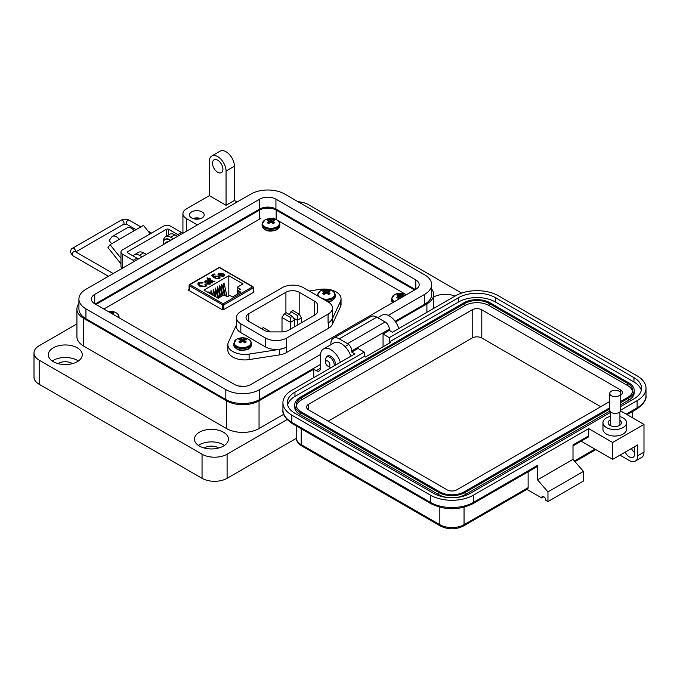 <?xml version="1.0" encoding="UTF-8"?>
<svg xmlns="http://www.w3.org/2000/svg" width="680" height="680" viewBox="0 0 680 680"><rect width="100%" height="100%" fill="white"/><g stroke="black" fill="none" stroke-linecap="round" stroke-linejoin="round"><path stroke-width="1.02" d="M405.714 294.38L277.559 220.388M276.267 219.64L273.513 218.059M260.856 218.399L103.887 309.026M189.091 289.161L188.734 290.36L222.028 309.578L223.677 309.613L253.903 292.162L253.496 291.006M253.903 292.162L253.844 291.201L253.844 292.196M188.674 290.317L188.674 289.399L188.734 290.36M199.019 218.994A5.907 3.408 0 0 0 194.624 218.994M200.727 218.543A7.378 4.258 0 0 0 192.916 218.543M202.045 211.913A7.378 4.258 0 0 0 193.995 210.987A7.378 4.258 0 0 0 189.44 214.931A7.378 4.258 0 0 0 191.607 217.94A7.378 4.258 0 0 0 199.648 218.867A7.378 4.258 0 0 0 204.204 214.931A7.378 4.258 0 0 0 202.045 211.913M237.099 202.011L234.404 200.464L226.057 205.283L226.057 171.045A11.815 6.817 -120 0 0 217.702 156.587A11.815 6.817 -120 0 0 211.794 156A11.815 6.817 -120 0 0 209.355 161.406L209.355 195.636L186.388 208.896A11.815 6.817 0 0 0 182.929 213.724A11.815 6.817 0 0 0 186.388 218.543L197.429 224.918M211.794 156L220.15 151.181A11.815 6.817 60 0 1 226.057 151.759A11.815 6.817 60 0 1 234.404 166.226L226.057 171.045M217.702 172.252A7.378 4.258 60 0 1 212.882 165.75A7.378 4.258 60 0 1 214.013 159.834A7.378 4.258 60 0 1 217.702 160.2A7.378 4.258 60 0 1 222.522 166.702A7.378 4.258 60 0 1 221.391 172.618A7.378 4.258 60 0 1 217.702 172.252M433.653 296.99A16.974 9.8 180 0 1 455.013 296.098M398.846 328.525A14.764 8.525 -120 0 0 389.325 315.945A14.764 8.525 -120 0 0 381.947 315.214L377.689 317.671M326.468 357.306A6.647 3.833 60 0 1 327.548 355.997A6.647 3.833 60 0 1 330.863 356.32A6.647 3.833 60 0 1 335.529 365.083M340.382 362.278A14.764 8.525 -120 0 0 330.863 349.69A14.764 8.525 -120 0 0 323.484 348.959A14.764 8.525 -120 0 0 320.425 355.716L320.425 368.254A5.907 3.408 -120 0 1 319.2 370.957A5.907 3.408 -120 0 1 316.251 370.668L313.743 369.223L259.046 400.8L259.046 428.527L283.721 414.281M350.82 356.252A14.764 8.525 -120 0 0 341.309 343.663A14.764 8.525 -120 0 0 333.923 342.933L323.484 348.959M198.39 445.409A16.974 9.8 180 0 1 223.448 444.745A16.974 9.8 180 0 1 224.494 445.409M199.435 446.071A16.974 9.8 180 0 1 194.463 439.135A16.974 9.8 180 0 1 204.944 430.083A16.974 9.8 180 0 1 223.448 432.208A16.974 9.8 180 0 1 228.421 439.135A16.974 9.8 180 0 1 217.94 448.196A16.974 9.8 180 0 1 199.435 446.071M52.233 361.029A16.974 9.8 180 0 1 77.291 360.366A16.974 9.8 180 0 1 78.344 361.029M53.278 361.692A16.974 9.8 180 0 1 48.305 354.756A16.974 9.8 180 0 1 58.794 345.703A16.974 9.8 180 0 1 77.291 347.828A16.974 9.8 180 0 1 82.263 354.756A16.974 9.8 180 0 1 71.782 363.817A16.974 9.8 180 0 1 53.278 361.692M218.645 448.01A9.596 5.542 0 0 0 218.229 447.754A9.596 5.542 0 0 0 204.238 448.01M72.488 363.63A9.596 5.542 0 0 0 72.072 363.375A9.596 5.542 0 0 0 58.08 363.63M395.59 321.971L426.912 303.883A23.035 13.294 0 0 0 433.653 294.482A23.035 13.294 0 0 0 431.647 289.06M226.057 205.283L209.355 195.636M177.59 236.368L174.905 234.812A10.336 5.967 -120 0 0 169.737 234.302L165.554 236.716A10.336 5.967 60 0 1 170.722 237.226L173.417 238.782M144.049 253.173A8.228 4.752 -120 0 1 145.18 253.691A8.228 4.752 -120 0 1 146.276 254.448L143.582 252.9A10.336 5.967 -120 0 0 138.414 252.382L134.24 254.796A10.336 5.967 60 0 1 139.408 255.306L142.094 256.861M78.922 303.526A23.035 13.294 0 0 0 76.916 308.95A23.035 13.294 0 0 0 83.657 318.35L226.474 400.8A23.035 13.294 0 0 0 259.046 400.8M313.743 377.655L313.743 369.223M76.916 308.95L76.916 336.676A23.035 13.294 0 0 0 83.657 346.077L226.474 428.527A23.035 13.294 0 0 0 259.046 428.527M133.042 255.926A10.336 5.967 60 0 1 134.24 254.796M163.429 241.893A10.336 5.967 60 0 1 165.554 236.716M234.404 200.464L234.404 166.226M461.644 293.08L308.524 204.68A17.714 10.225 0 0 0 298.078 201.756M76.916 323.935L39.185 345.712A17.714 10.225 0 0 0 34 352.945A17.714 10.225 0 0 0 39.185 360.179L202.045 454.206A17.714 10.225 0 0 0 227.095 454.206L287.096 419.569M34 352.945L34 377.06A17.714 10.225 0 0 0 39.185 384.293L202.045 478.312A17.714 10.225 0 0 0 227.095 478.312L296.25 438.387M96.025 304.487A11.815 6.817 180 0 1 96.603 304.13L259.462 210.103A11.815 6.817 180 0 1 276.165 210.103L413.967 289.663A11.815 6.817 180 0 1 414.545 290.02M111.69 243.729L109.166 240.584L111.529 237.226A8.075 4.667 60 0 1 112.438 236.385A8.075 4.667 60 0 1 116.475 236.784A8.075 4.667 60 0 1 119.331 239.317L110.049 244.673L107.967 247.648L120.972 263.823M150.246 233.826L143.463 225.386L134.181 230.741A8.075 4.667 -120 0 0 131.325 228.208A8.075 4.667 -120 0 0 127.287 227.808L112.438 236.385M134.53 261.231A8.857 5.117 60 0 0 133.229 260.321L122.51 254.133A5.253 3.034 0 0 1 120.972 251.991A5.253 3.034 0 0 1 122.51 249.849L163.344 226.27A5.253 3.034 180 0 1 170.765 226.27L181.492 232.458A8.857 5.117 -120 0 1 182.784 233.368M138.244 259.089A8.857 5.117 -120 0 0 136.944 258.179L127.746 252.867A1.496 0.867 0 0 1 127.305 252.254A1.496 0.867 0 0 1 127.746 251.643L166.456 229.296A1.496 0.867 0 0 1 168.581 229.296L177.778 234.608A8.857 5.117 60 0 1 179.078 235.509M120.972 251.991L120.972 266.45A5.253 3.034 0 0 0 122.162 268.37M120.972 258.255L110.049 244.673M115.728 241.4A2.176 1.258 -120 0 0 115.388 241.494A2.176 1.258 -120 0 0 115.141 241.723L115.71 241.4M165.869 243.134A0.986 0.57 60 0 1 165.937 242.522A5.27 3.043 60 0 1 166.481 242.029A5.27 3.043 60 0 1 167.178 241.8A0.986 0.57 60 0 1 167.756 242.046M163.404 244.562A8.228 4.752 60 0 1 165.002 239.462A8.228 4.752 60 0 1 169.116 239.87A8.228 4.752 60 0 1 170.221 240.626M170.68 240.354A8.228 4.752 -120 0 0 169.583 239.606A8.228 4.752 -120 0 0 165.469 239.199A8.228 4.752 -120 0 0 165.24 239.343M166.337 242.871A0.986 0.57 60 0 1 166.405 242.25A5.27 3.043 60 0 1 166.727 241.91M325.584 362.304A3.051 1.759 60 0 1 327.743 361.063A3.051 1.759 60 0 1 329.902 364.795A3.051 1.759 60 0 1 327.743 366.044A3.051 1.759 60 0 1 325.584 362.304L325.584 359.813A6.103 3.519 60 0 1 326.85 357.025A6.103 3.519 60 0 1 329.902 357.323A6.103 3.519 60 0 1 334.092 365.916M330.93 367.736A6.103 3.519 60 0 1 329.902 367.285L327.743 366.044L329.902 367.285M415.82 279.913A11.483 6.63 180 0 1 419.186 284.597A11.483 6.63 180 0 1 415.82 289.289L415.82 279.913L275.935 199.146L275.935 209.032L415.378 289.544M415.82 289.289L250.877 384.514A11.483 6.63 180 0 1 234.634 384.514L94.749 303.748A11.483 6.63 180 0 1 91.383 299.064A11.483 6.63 180 0 1 94.749 294.372L259.692 199.146A11.483 6.63 180 0 1 275.935 199.146M388.246 315.384L424.635 294.372A23.953 13.829 0 0 0 431.647 284.597A23.953 13.829 0 0 0 424.635 274.822L284.75 194.055A23.953 13.829 0 0 0 250.877 194.055L85.935 289.289A23.953 13.829 0 0 0 78.922 299.064A23.953 13.829 0 0 0 85.935 308.839L225.82 389.606A23.953 13.829 0 0 0 259.692 389.606L320.484 354.51M275.935 209.032A11.483 6.63 0 0 0 259.692 209.032L95.191 304.011M395.114 321.308L424.635 304.266A23.953 13.829 0 0 0 431.647 294.482L431.647 284.597M78.922 299.064L78.922 308.95A23.953 13.829 0 0 0 85.935 318.725L225.82 399.491A23.953 13.829 0 0 0 259.692 399.491L320.425 364.429M619.913 416.594A11.806 6.817 180 0 1 626.569 422.722A11.806 6.817 180 0 1 623.11 427.541A11.806 6.817 180 0 1 610.24 429.021A11.806 6.817 180 0 1 602.947 422.722A11.806 6.817 180 0 1 606.407 417.902A11.806 6.817 180 0 1 610.521 416.364M626.569 422.722L626.569 429.233A11.806 6.817 180 0 1 623.11 434.052A11.806 6.817 180 0 1 610.24 435.531A11.806 6.817 180 0 1 602.947 429.233L602.947 422.722M610.521 419.773A6.638 3.833 0 0 0 610.062 420.01A6.638 3.833 0 0 0 608.115 422.722A6.638 3.833 0 0 0 612.221 426.267A6.638 3.833 0 0 0 619.454 425.433A6.638 3.833 0 0 0 621.401 422.722A6.638 3.833 0 0 0 619.913 420.308M634.593 452.608A7.378 4.258 60 0 1 631.457 448.511M610.521 412.394L470.313 493.348A25.976 14.994 180 0 1 433.576 493.348L294.967 413.321A25.976 14.994 180 0 1 287.359 402.721A25.976 14.994 180 0 1 294.967 392.113L364.267 352.104L358.012 348.483L351.747 352.104L354.875 353.906L291.839 390.303A30.405 17.552 0 0 0 282.931 402.721A30.405 17.552 0 0 0 291.839 415.131L430.44 495.15A30.405 17.552 0 0 0 473.442 495.15L588.667 428.629L612.671 442.485L612.671 459.357L637.721 444.898L637.721 455.744A11.806 6.817 60 0 1 635.273 461.15L641.538 457.538A11.806 6.817 -120 0 0 643.986 452.132L643.986 424.413L620.602 410.916M625.192 452.132A7.378 4.258 -120 0 0 633.063 457.317A7.378 4.258 -120 0 0 634.593 453.934L634.593 450.321A7.378 4.258 -120 0 0 633.956 447.075M626.237 414.171L637.092 407.898L637.092 400.673L620.729 410.116M612.671 442.485L643.986 424.413M637.092 400.673A30.405 17.552 0 0 0 646 388.254A30.405 17.552 0 0 0 637.092 375.844L498.491 295.825A30.405 17.552 0 0 0 455.489 295.825L392.453 332.214L389.317 330.412L383.061 334.024L389.317 337.637L458.626 297.627A25.976 14.994 180 0 1 495.363 297.627L633.964 377.655A25.976 14.994 180 0 1 641.571 388.254A25.976 14.994 180 0 1 633.964 398.863L620.729 406.504M635.273 461.15A11.806 6.817 60 0 1 629.374 460.564L619.981 455.141M543.788 496.723L541.696 497.93L526.906 489.387M389.317 330.412L389.317 329.205A5.907 3.408 -120 0 0 385.144 321.971L376.796 317.152A11.806 6.817 -120 0 0 370.889 316.565L333.319 338.257A11.806 6.817 60 0 1 339.226 338.844L347.574 343.663A5.907 3.408 60 0 1 351.747 350.897L351.747 352.104M573.01 445.901L588.056 437.214A2.95 1.708 -120 0 0 588.667 435.863L588.667 428.629M581.179 441.184L612.671 459.357M473.442 495.15L473.442 502.384L537.523 465.383L537.523 479.85L573.01 459.357L573.01 444.898L588.667 435.863M383.061 346.8L383.061 334.024M458.626 297.627L458.626 301.971L389.317 341.98L390.363 342.584L365.313 357.043L364.267 356.439L364.267 352.104M364.267 356.439L294.967 396.449L294.967 392.113M287.631 404.889A25.976 14.994 180 0 1 294.967 396.449M458.626 301.971A25.976 14.994 180 0 1 495.363 301.971L633.964 381.99A25.976 14.994 180 0 1 641.299 390.422M389.317 341.98L389.317 337.637M464.049 507.254L464.049 524.679A2.95 1.708 -120 0 1 463.437 526.031L527.519 489.031A2.95 1.708 -120 0 0 528.13 487.679L464.049 524.679A17.119 9.886 180 0 1 439.833 524.679L301.231 444.66A17.119 9.886 180 0 1 296.216 437.665L296.216 425.892M528.13 471.81L528.13 487.679M541.696 497.93A2.95 1.708 60 0 1 542.308 496.579A2.95 1.708 60 0 1 544.587 497.369A2.95 1.708 60 0 1 545.879 500.335L547.961 501.542L547.961 491.904L537.523 479.85M537.523 465.383A2.95 1.708 60 0 1 536.911 466.735L472.829 503.736C458.906 510.416 444.975 510.416 431.052 503.736A2.95 1.708 120 0 1 430.44 502.384A30.405 17.552 0 0 0 473.442 502.384A2.95 1.708 60 0 1 472.829 503.736M547.961 501.542L583.448 481.058L583.448 471.41L573.01 459.357M330.871 344.7L330.871 343.663A11.806 6.817 60 0 1 333.319 338.257M547.961 491.904L583.448 471.41M609.696 409.02L465.094 492.498A18.598 10.736 180 0 1 438.796 492.498L300.186 412.479A18.598 10.736 180 0 1 294.738 404.889A18.598 10.736 180 0 1 300.186 397.298L463.837 302.812A18.598 10.736 180 0 1 490.144 302.812L628.745 382.832A18.598 10.736 180 0 1 634.193 390.422L634.193 392.598A18.598 10.736 180 0 1 628.745 400.188L620.729 404.812M609.9 411.069L465.094 494.675A18.598 10.736 180 0 1 456.085 497.548M447.805 497.548A18.598 10.736 180 0 1 438.796 494.675L300.186 414.647A18.598 10.736 180 0 1 294.738 407.056L294.738 404.889M634.193 390.422A18.598 10.736 180 0 1 628.745 398.021L620.729 402.645M609.696 407.813L464.049 491.904A17.119 9.886 180 0 1 439.833 491.904L301.231 411.876A17.119 9.886 180 0 1 296.216 404.889A17.119 9.886 180 0 1 301.231 397.902L464.882 303.416A17.119 9.886 180 0 1 489.098 303.416L627.7 383.435A17.119 9.886 180 0 1 632.715 390.422A17.119 9.886 180 0 1 627.7 397.418L620.729 401.438M296.319 405.969A17.119 9.886 180 0 1 301.231 400.07L464.882 305.583A17.119 9.886 180 0 1 489.098 305.583L627.7 385.602A17.119 9.886 180 0 1 632.612 391.51M609.696 401.54L456.739 489.855A6.792 3.919 180 0 1 447.142 489.855L308.541 409.827A6.792 3.919 180 0 1 306.552 407.056A6.792 3.919 180 0 1 308.541 404.286L472.192 309.8A6.792 3.919 180 0 1 481.788 309.8L620.398 389.827A6.792 3.919 180 0 1 622.387 392.598A6.792 3.919 180 0 1 620.729 395.156M328.159 421.158L472.192 338.002A6.792 3.919 180 0 1 481.788 338.002L600.771 406.7M619.115 395.692A5.516 3.188 180 0 1 613.105 396.38A5.516 3.188 180 0 1 609.696 393.44A5.516 3.188 180 0 1 611.312 391.187A5.516 3.188 180 0 1 617.329 390.499A5.516 3.188 180 0 1 620.729 393.44A5.516 3.188 180 0 1 619.115 395.692M620.729 393.44L620.729 410.219A5.516 3.188 180 0 1 619.115 412.471A5.516 3.188 180 0 1 613.105 413.159A5.516 3.188 180 0 1 609.696 410.219L609.696 393.44M332.469 308.031A15.002 8.662 0 0 0 328.075 301.911L303.407 287.674A15.002 8.662 0 0 0 282.2 287.674L240.83 311.55A15.002 8.662 0 0 0 236.445 317.679A15.002 8.662 0 0 0 240.83 323.799L265.498 338.036A15.002 8.662 0 0 0 286.705 338.036L328.075 314.16A15.002 8.662 0 0 0 332.469 308.031L332.469 316.914A15.002 8.662 180 0 1 328.075 323.034L328.406 322.847A15.002 8.662 0 0 0 332.291 318.962L340.476 301.325A16.873 9.741 0 0 0 341.046 298.8A16.873 9.741 0 0 0 336.107 291.916A16.873 9.741 0 0 0 319.804 289.391L309.221 291.031M301.393 322.822L301.393 317.925L297.313 320.28L293.445 318.045M297.313 325.176L297.313 315.384L299.276 314.245L292.91 310.573L290.947 311.703L297.313 315.384M236.445 324.887L228.429 342.15A16.873 9.741 0 0 0 227.859 344.666L227.859 350.183A16.873 9.741 0 0 0 249.101 359.592L279.65 354.866A15.002 8.662 0 0 0 286.374 352.623L328.406 328.355A15.002 8.662 0 0 0 332.291 324.471L340.476 306.833A16.873 9.741 0 0 0 341.046 304.317L341.046 298.8M227.859 344.666A16.873 9.741 0 0 0 249.101 354.076L279.65 349.35A15.002 8.662 0 0 0 286.374 347.115L286.705 346.919A15.002 8.662 180 0 1 265.498 346.919L240.83 332.681A15.002 8.662 180 0 1 236.445 326.561L236.445 317.679M314.721 301.24A9.375 5.415 180 0 1 317.466 305.074L317.466 311.304A9.375 5.415 180 0 1 314.721 315.129L314.721 301.24L299.166 292.264L299.166 314.185M317.466 311.304L317.466 305.074M248.786 321.351A9.375 5.415 180 0 1 246.041 317.526A9.375 5.415 180 0 1 248.786 313.701L248.786 321.351L264.341 330.327A9.375 5.415 180 0 0 270.971 331.916L281.767 331.916A9.375 5.415 180 0 0 288.388 330.327L314.721 315.129M285.914 312.783L285.914 292.264L248.786 313.701M285.914 292.264A9.375 5.415 180 0 1 299.166 292.264M294.584 326.757L294.584 320.017L290.496 322.379L282.013 317.475L282.013 331.916M290.496 329.111L290.496 317.475L292.459 316.344L286.093 312.673L284.138 313.803L290.496 317.475M268.906 331.78L269.739 331.304L263.373 327.632L261.519 328.703M294.584 320.017L292.459 316.344M284.138 313.803L282.013 317.475M270.079 331.891L269.739 331.304M290.947 311.703L289.315 314.534M301.393 317.925L299.276 314.245M323.349 290.615A4.233 2.448 -0 0 0 322.668 291.133A12.843 6.74 55.8 0 1 323.969 291.533A12.818 3.349 72.4 0 1 324.267 291.899A12.818 4.633 99.2 0 0 323.969 292.392A12.843 8.032 115.5 0 0 322.668 293.556A4.233 2.448 0 0 0 323.349 294.075A4.233 2.448 0 0 0 324.25 294.474A12.843 6.74 -55.8 0 1 325.601 293.335A12.818 8.985 -32.3 0 1 326.349 293.106A12.818 8.985 32.3 0 1 327.089 293.335A12.843 6.74 55.8 0 1 328.449 294.474A4.233 2.448 0 0 0 329.341 294.075A4.233 2.448 0 0 0 330.029 293.556A12.843 8.032 -115.5 0 0 328.729 292.392A12.818 4.633 -99.2 0 0 328.431 291.899A12.818 3.349 -72.4 0 1 328.729 291.533A12.843 6.74 -55.8 0 1 330.029 291.133A4.233 2.448 0 0 0 328.449 290.224A12.843 8.032 115.5 0 0 327.089 290.581A12.818 10.277 140.4 0 0 326.349 290.7A12.818 10.277 -140.4 0 0 325.601 290.581A12.843 8.032 -115.5 0 0 324.25 290.224A4.233 2.448 -0 0 0 323.349 290.615M322.346 298.605A8.415 4.862 0 0 0 332.299 297.764A8.415 4.862 0 0 0 331.228 290.368A12.843 12.843 0 0 0 321.47 290.368L321.47 290.368A8.415 4.862 0 0 0 320.399 290.887A8.415 4.862 0 0 0 318.945 296.642M331.228 290.368L331.228 290.368C333.769 291.448 335.096 293.029 335.206 295.111L335.206 296.505A8.857 5.117 0 0 1 332.613 300.118A8.857 5.117 0 0 1 327.497 301.58M324.148 294.44L323.969 292.392M324.538 294.219L324.267 291.899M324.717 294.049L324.25 290.224M325.44 293.462L325.601 290.581M326.349 293.106L326.349 290.7M327.258 293.462L327.089 290.581M327.973 294.049L328.449 290.224M328.159 294.219L328.431 291.899M328.55 294.44L328.729 292.392M239.564 338.997A4.233 2.448 -0 0 0 238.875 339.515A12.843 6.74 55.8 0 1 240.176 339.906A12.818 3.349 72.4 0 1 240.474 340.272A12.818 4.633 99.2 0 0 240.176 340.765A12.843 8.032 115.5 0 0 238.875 341.938A4.233 2.448 0 0 0 239.564 342.457A4.233 2.448 0 0 0 240.456 342.848A12.843 6.74 -55.8 0 1 241.816 341.708A12.818 8.985 -32.3 0 1 242.556 341.479A12.818 8.985 32.3 0 1 243.304 341.708A12.843 6.74 55.8 0 1 244.655 342.848A4.233 2.448 0 0 0 245.556 342.457A4.233 2.448 0 0 0 246.236 341.938A12.843 8.032 -115.5 0 0 244.936 340.765A12.818 4.633 -99.2 0 0 244.638 340.272A12.818 3.349 -72.4 0 1 244.936 339.906A12.843 6.74 -55.8 0 1 246.236 339.515A4.233 2.448 0 0 0 244.655 338.598A12.843 8.032 115.5 0 0 243.304 338.963A12.818 10.277 140.4 0 0 242.556 339.074A12.818 10.277 -140.4 0 0 241.816 338.963A12.843 8.032 -115.5 0 0 240.456 338.598A4.233 2.448 -0 0 0 239.564 338.997M236.606 339.269A8.415 4.862 0 0 0 236.606 346.137A8.415 4.862 0 0 0 248.506 346.137A8.415 4.862 0 0 0 247.435 338.742L247.435 338.742A12.843 12.843 0 0 0 237.677 338.742L237.677 338.742A8.415 4.862 0 0 0 236.606 339.269M240.354 342.813L240.176 340.765M240.746 342.592L240.474 340.272M240.932 342.431L240.456 338.598M241.647 341.836L241.816 338.963M242.556 341.479L242.556 339.074M243.465 341.836L243.304 338.963M244.188 342.431L244.655 338.598M244.375 342.592L244.638 340.272M244.757 342.813L244.936 340.765M223.159 273.606L220.244 275.545L223.184 275.817L223.286 274.618L224.094 274.252L224.655 275.23L223.899 276.233L219.394 275.885L217.974 274.261L218.713 273.232L223.159 273.606L218.713 273.232M220.244 275.545L223.184 276.054L223.286 274.618M209.78 279.319L213.341 281.299L214.965 281.384L214.438 281.69L211.922 281.384L209.066 279.735L208.522 280.041L207.094 278.596L207.272 277.874L209.066 278.902L209.78 278.494L210.494 278.902L209.78 279.556L213.341 281.299M202.444 283.041L199.495 283.084L198.764 284.045L200.294 285.727L204.901 286.272L205.538 285.379L204.858 284.333L205.751 284.019L206.644 285.481L205.725 286.722L199.58 286.135L197.719 283.985L198.721 282.6L202.98 282.523L202.444 283.041M243.006 283.9L237.158 287.274L240.499 289.204L238.102 290.589L240.814 292.153L232.458 296.981L229.746 295.409L227.35 296.795L224.009 294.865L218.161 298.248L203.966 290.046L228.811 275.706L243.006 283.9M210.97 283.033L210.214 284.129L207.383 284.138L206.737 283.288L208.437 281.333L206.252 281.256L206.023 282.421L205.215 282.778L204.655 281.885L205.632 280.78L209.159 280.925L212.551 282.676L210.97 282.94M206.252 281.256L206.023 282.421M216.308 278.231L218.705 278.639L218.212 276.751L215.5 276.53L214.379 277.848L211.386 275.493L214.166 273.896L214.965 274.363L212.797 275.613L214.234 276.743L214.99 276.003L218.883 276.31L220.133 277.865L219.427 278.808L215.688 278.698L219.096 277.933M215.5 276.53L215.203 277.491M217.982 274.38L218.713 273.471M224.094 274.252L224.647 275.349M223.431 274.797L224.094 274.499M223.184 276.054L223.286 274.856L223.184 276.054M209.78 278.494L210.281 279.029M209.066 278.902L209.78 278.732M207.272 277.874L209.066 279.149M207.145 278.63L207.272 278.111M208.344 279.319L208.02 279.752M214.166 281.027L214.736 281.52M213.341 281.546L213.851 281.444M198.772 284.163L200.294 285.727M198.721 282.6L202.98 282.761M197.727 284.104L198.721 282.846M205.751 284.019L206.635 285.6M205.054 284.503L205.751 284.265M204.901 286.272L205.53 285.506M200.294 285.966L204.901 286.51M237.158 287.274L237.158 294.27M228.811 295.953L228.811 275.706M226.958 296.574L224.247 283.747L223.839 283.152L223.839 287.495M222.054 295.995L219.988 286.212L219.58 285.617L219.58 289.96M217.694 297.976L215.73 288.668L215.322 288.074L215.322 292.417M212.254 294.831L211.064 290.53L210.57 293.777M209.533 293.267L208.93 291.762L208.547 292.697M214.974 296.403L213.605 289.901L213.189 289.306L213.189 293.649M219.929 297.228L217.863 287.436L217.447 286.841L217.447 291.185M224.238 295.001L222.122 284.979L221.705 284.385L221.705 288.728M238.102 293.726L238.102 290.589M205.632 280.78L209.159 281.163L212.551 282.914M204.671 282.004L205.632 281.019M206.252 281.495L206.023 282.659L206.252 281.495M208.437 281.333L207.51 282.285M206.754 283.407L207.51 282.523M214.99 276.003L218.883 276.31M214.234 276.743L214.99 276.241M212.797 275.613L214.234 276.99M214.166 273.896L214.761 274.482M211.565 275.638L214.166 274.133M215.5 276.769L215.203 277.729L215.5 276.769M218.705 278.639L219.104 278.06M215.883 278.791L216.308 278.477M218.883 276.556L220.125 277.984M219.436 273.878L219.572 275.349L221.944 273.743L219.572 275.111L219.436 273.64L221.944 273.743M218.986 274.414L219.436 273.64M210.256 282.94L209.678 283.857L208.063 283.942L207.766 283.305L208.063 283.704L209.151 281.75L210.273 282.82L209.678 283.611L208.063 283.942L208.309 282.889M403.206 296.565A12.843 8.032 -115.5 0 0 402.773 296.208A12.818 4.633 -99.2 0 0 402.475 295.715A12.818 3.349 -72.4 0 1 402.773 295.35A12.843 6.74 -55.8 0 1 404.073 294.958A4.233 2.448 0 0 0 402.492 294.041A12.843 8.032 115.5 0 0 401.132 294.406A12.818 10.277 140.4 0 0 400.392 294.517A12.818 10.277 -140.4 0 0 399.653 294.406A12.843 8.032 -115.5 0 0 398.293 294.041A4.233 2.448 -0 0 0 397.4 294.44A4.233 2.448 -0 0 0 396.712 294.958A12.843 6.74 55.8 0 1 398.012 295.35A12.818 3.349 72.4 0 1 398.31 295.715A12.818 4.633 99.2 0 0 398.012 296.208A12.843 8.032 115.5 0 0 396.712 297.381A4.233 2.448 0 0 0 397.4 297.899A4.233 2.448 0 0 0 398.293 298.291A12.843 6.74 -55.8 0 1 399.653 297.151A12.818 8.985 -32.3 0 1 400.392 296.922A12.818 8.985 32.3 0 1 401.132 297.151A12.843 6.74 55.8 0 1 401.582 297.508M405.272 294.185L406.385 294.729A8.415 4.862 -0 0 0 405.272 294.185A12.843 12.843 0 0 0 395.513 294.185L395.513 294.185A8.415 4.862 -0 0 0 394.442 294.712A8.415 4.862 -0 0 0 394.476 301.606M398.191 298.256L398.012 296.208M398.582 298.036L398.31 295.715M398.769 297.874L398.293 294.041M399.483 297.279L399.653 294.406M400.392 296.922L400.392 294.517M401.302 297.279L401.132 294.406M402.101 297.202L402.492 294.041M402.313 297.083L402.475 295.715M402.721 296.854L402.773 296.208M118.354 317.381A8.415 4.862 -0 0 0 115.056 312.264L115.056 312.264A12.843 12.843 0 0 0 108.12 311.474M112.319 313.897A12.818 4.633 -99.2 0 0 112.259 313.803A12.818 3.349 -72.4 0 1 112.557 313.429A12.843 6.74 -55.8 0 1 113.857 313.038A4.233 2.448 0 0 0 112.276 312.12A12.843 8.032 115.5 0 0 110.916 312.486A12.818 10.277 140.4 0 0 110.177 312.596A12.818 10.277 -140.4 0 0 110.024 312.57M110.959 313.106L110.916 312.486M112.072 313.752L112.276 312.12M267.945 219.7A4.233 2.448 -0 0 0 267.265 220.218A12.843 6.74 55.8 0 1 268.558 220.618A12.818 3.349 72.4 0 1 268.863 220.983A12.818 4.633 99.2 0 0 268.558 221.476A12.843 8.032 115.5 0 0 267.265 222.641A4.233 2.448 0 0 0 267.945 223.159A4.233 2.448 0 0 0 268.846 223.558A12.843 6.74 -55.8 0 1 270.198 222.419A12.818 8.985 -32.3 0 1 270.946 222.181A12.818 8.985 32.3 0 1 271.685 222.419A12.843 6.74 55.8 0 1 273.046 223.558A4.233 2.448 0 0 0 273.938 223.159A4.233 2.448 0 0 0 274.626 222.641A12.843 8.032 -115.5 0 0 273.326 221.476A12.818 4.633 -99.2 0 0 273.028 220.983A12.818 3.349 -72.4 0 1 273.326 220.618A12.843 6.74 -55.8 0 1 274.626 220.218A4.233 2.448 0 0 0 273.046 219.308A12.843 8.032 115.5 0 0 271.685 219.666A12.818 10.277 140.4 0 0 270.946 219.776A12.818 10.277 -140.4 0 0 270.198 219.666A12.843 8.032 -115.5 0 0 268.846 219.308A4.233 2.448 -0 0 0 267.945 219.7M264.988 219.972A8.415 4.862 -0 0 0 264.988 226.848A8.415 4.862 -0 0 0 276.896 226.848A8.415 4.862 -0 0 0 275.825 219.453L275.825 219.453A12.843 12.843 0 0 0 266.067 219.453L266.067 219.453A8.415 4.862 -0 0 0 264.988 219.972M268.745 223.516L268.558 221.476M269.127 223.295L268.863 220.983M269.314 223.133L268.846 219.308M270.036 222.547L270.198 219.666M270.946 222.181L270.946 219.776M271.856 222.547L271.685 219.666M272.57 223.133L273.046 219.308M272.756 223.295L273.028 220.983M273.148 223.516L273.326 221.476M174.905 234.812L170.722 237.226M143.582 252.9L139.408 255.306M316.251 370.668L320.425 368.254M426.912 303.883L426.912 312.324M226.474 400.8L226.474 428.527M83.657 318.35L83.657 346.077M186.388 218.543L186.388 231.293M227.095 454.206L227.095 478.312M202.045 454.206L202.045 478.312M39.185 360.179L39.185 384.293M413.967 289.663L413.967 290.36M276.165 210.103L276.165 219.58M259.462 210.103L259.462 219.206M96.603 304.13L96.603 304.827M177.778 234.608L181.492 232.458M133.229 260.321L136.944 258.179M168.581 229.296L168.581 234.974M166.456 236.198L166.456 229.296M127.746 251.643L127.746 252.867M122.51 254.133L122.51 268.175M134.181 230.741L119.331 239.317M165.937 242.522L166.405 242.25M259.692 199.146L259.692 209.032M94.749 294.372L94.749 303.748M424.635 294.372L424.635 304.266M259.692 389.606L259.692 399.491M225.82 389.606L225.82 399.491M85.935 308.839L85.935 318.725M75.438 251.719A2.397 1.385 -120 0 0 75.489 251.251A2.397 1.385 -120 0 0 73.797 248.319A2.397 1.385 -120 0 0 72.599 248.2C71.842 248.149 71.052 249.381 70.235 251.906L72.599 255.612A2.397 1.385 120 0 1 72.105 254.516A2.397 1.385 120 0 1 73.797 251.583A2.397 1.385 120 0 1 74.996 251.464L75.021 251.906M136.043 229.67L126.786 224.324A2.397 1.385 -60 0 1 126.293 223.227A2.397 1.385 -60 0 1 127.984 220.294A2.397 1.385 -60 0 1 129.183 220.175C126.506 218.85 123.819 218.85 121.142 220.175A2.397 1.385 -120 0 1 122.341 220.294A2.397 1.385 -120 0 1 124.032 223.227A2.397 1.385 -120 0 1 123.539 224.324L75.769 251.906M627.7 415.012L627.7 414.324M637.721 455.744L643.986 452.132M636.48 409.25A2.95 1.708 -120 0 0 637.092 407.898A30.405 17.552 180 0 0 646 395.488C646.671 399.695 643.501 404.286 636.48 409.25L627.104 414.664M430.44 495.15L430.44 502.384L291.839 422.365A2.95 1.708 120 0 0 292.451 423.716L431.052 503.736M291.839 415.131L291.839 422.365A30.405 17.552 0 0 1 282.931 409.947L282.931 402.721M389.317 329.205L351.747 350.897M633.964 377.655L633.964 381.99M495.363 297.627L495.363 301.971M296.216 437.665C296.157 440.81 298.027 443.589 301.844 446.012A2.95 1.708 -60 0 1 301.231 444.66L301.231 428.782M301.844 446.012L440.444 526.031A2.95 1.708 -60 0 1 439.833 524.679L439.833 507.254M594.932 449.114L574.404 460.972M339.226 338.844L376.796 317.152M347.574 343.663L385.144 321.971M628.745 398.021L628.745 400.188M300.186 414.647L300.186 412.479M438.796 494.675L438.796 492.498M465.094 494.675L465.094 492.498M627.7 383.435L627.7 385.602M489.098 303.416L489.098 305.583M464.882 303.416L464.882 305.583M301.231 397.902L301.231 400.07M620.398 389.827L620.398 392.343M481.788 309.8L481.788 338.002M472.192 309.8L472.192 338.002M308.541 404.286L308.541 409.827M286.374 347.115L286.374 352.623M279.65 349.35L279.65 354.866M328.406 322.847L328.406 328.355M328.075 314.16L328.075 323.034M286.705 338.036L286.705 346.919M332.291 318.962L332.291 324.471M340.476 301.325L340.476 306.833M249.101 354.076L249.101 359.592M240.83 323.799L240.83 332.681M265.498 338.036L265.498 346.919M325.065 300.177A8.857 5.117 0 0 0 332.613 298.732A8.857 5.117 0 0 0 335.206 295.111M321.47 290.368L320.348 290.912L317.492 295.111A8.857 5.117 0 0 0 317.585 295.851M237.677 338.742L236.555 339.286L233.699 343.493A8.857 5.117 0 0 0 236.292 347.106A8.857 5.117 0 0 0 248.821 347.106A8.857 5.117 0 0 0 251.413 343.493L251.413 344.879A8.857 5.117 0 0 1 248.821 348.5A8.857 5.117 0 0 1 236.292 348.5A8.857 5.117 0 0 1 233.699 344.879C235.917 350.37 240.873 351.773 248.557 349.078L251.413 344.879M189.346 284.988A0.884 0.51 60 0 1 189.533 284.58L218.969 267.58L219.852 267.58A0.884 0.51 120 0 0 219.41 267.623L252.611 286.79A0.884 0.51 -60 0 1 253.053 286.748L253.496 287.512A0.884 0.51 180 0 1 253.232 287.878L253.232 292.545M253.232 287.155A0.884 0.51 180 0 1 253.496 287.512L253.496 292.392M253.232 287.878A0.884 0.51 -120 0 0 252.611 286.79L223.167 303.79A0.884 0.51 60 0 1 223.797 304.878L253.232 287.878M218.969 267.58A0.884 0.51 60 0 1 219.41 267.623L189.975 284.623L223.167 303.79A0.884 0.51 -60 0 0 222.547 304.878L222.547 309.757M223.797 309.545L223.797 304.878A0.884 0.51 180 0 1 222.547 304.878L189.346 285.71A0.884 0.51 180 0 1 189.091 285.345L189.091 290.555M189.346 290.708L189.346 285.71A0.884 0.51 120 0 1 189.975 284.623A0.884 0.51 60 0 0 189.533 284.58L189.091 285.345M395.513 294.185L394.392 294.729L391.536 298.936A8.857 5.117 -0 0 0 393.524 302.158M392.402 302.812L391.536 300.322A8.857 5.117 -0 0 0 392.564 302.71M118.949 317.721A8.857 5.117 -0 0 0 119.034 317.016L119.034 317.773M266.067 219.453L264.945 219.997L262.089 224.196A8.857 5.117 -0 0 0 264.681 227.817A8.857 5.117 -0 0 0 277.21 227.817A8.857 5.117 -0 0 0 279.803 224.196L279.803 225.59A8.857 5.117 -0 0 1 277.21 229.202A8.857 5.117 -0 0 1 264.681 229.202A8.857 5.117 -0 0 1 262.089 225.59C264.308 231.073 269.254 232.475 276.947 229.789L279.803 225.59M433.653 294.482L433.653 308.431M182.929 213.724L182.929 233.291M165.002 239.462L165.469 239.199M326.85 357.025L329.128 355.708M344.981 346.553L348.636 344.445M108.434 276.301L72.599 255.612M113.22 273.53L74.996 251.464M72.599 248.2L121.142 220.175M126.786 224.324L123.539 224.324M129.183 220.175L140.828 226.907M148.019 231.055L151.538 233.087M632.715 417.902L632.715 411.425M646 395.488L646 388.254M463.437 526.031C455.77 529.737 448.112 529.737 440.444 526.031M574.983 461.635L595.79 449.616M292.451 423.716C285.455 418.786 282.285 414.197 282.931 409.947M610.521 411.893L610.521 425.671M619.913 411.893L619.913 425.144M335.206 296.505L332.35 300.704L328.27 302.03M317.492 295.111L317.492 295.8M233.699 343.493L233.699 344.879M251.413 343.493C251.302 341.411 249.976 339.822 247.435 338.742M219.852 267.58L253.053 286.748M225.258 295.596L223.431 286.9M220.728 296.76L219.164 289.365M216.002 296.999L214.906 291.822M213.282 295.426L212.781 293.046M218.603 297.993L217.039 290.589M222.861 295.528L221.298 288.133M391.536 298.936L391.536 300.322M242.871 386.452A12.843 12.843 0 0 0 238.858 386.061M119.034 317.016C118.923 314.933 117.597 313.352 115.056 312.264M262.089 224.196L262.089 225.59M279.803 224.196C279.692 222.113 278.366 220.532 275.825 219.453"/></g></svg>
